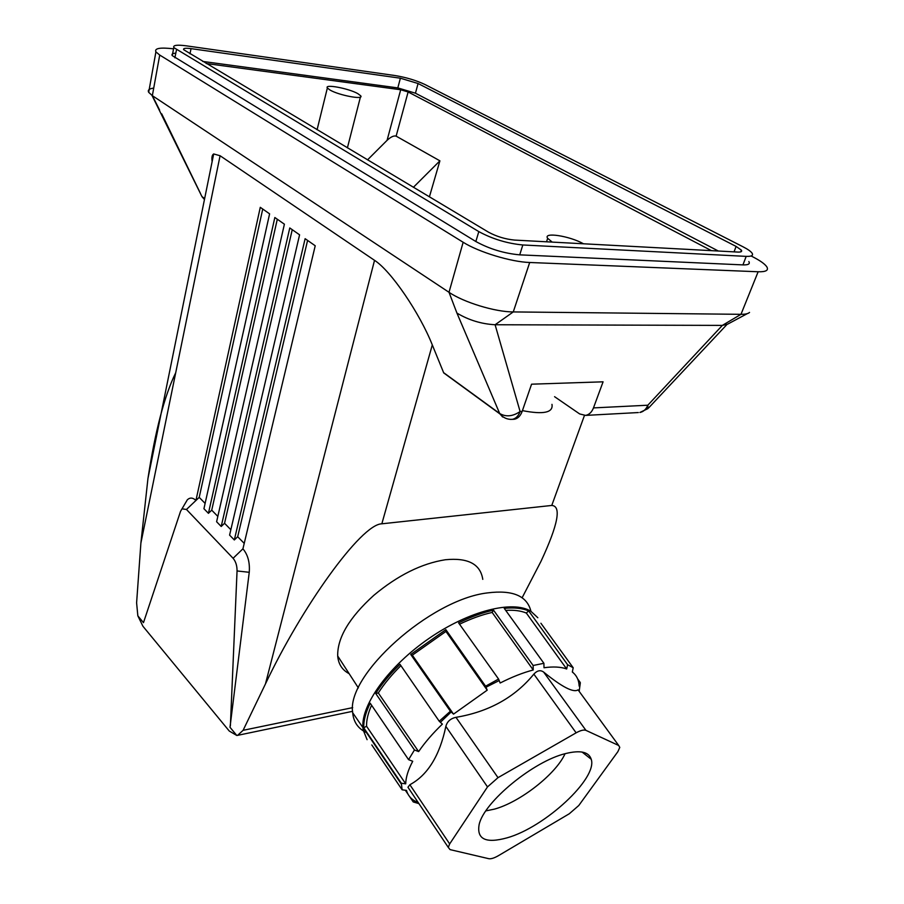 <?xml version="1.0" encoding="UTF-8"?>
<svg xmlns="http://www.w3.org/2000/svg" width="904" height="904" viewBox="0 0 904 904"><rect width="100%" height="100%" fill="white"/><g stroke="black" fill="none" stroke-linecap="round" stroke-linejoin="round"><path stroke-width="1.36" d="M487.199 690.17L445.954 631.433L445.853 629.659L485.584 686.204L487.199 690.17L453.525 714.126L412.326 655.185L445.954 631.433M175.704 372.776C164.505 395.534 155.251 430.801 147.94 478.578L140.888 543.089L136.606 602.821L137.837 615.827L143.476 622.653L180.54 511.336L182.02 508.828L186.461 509.472L233.085 558.288C235.763 561.463 237.085 565.689 237.051 570.955L249.244 572.3C249.99 562.548 247.888 554.717 242.927 548.818L315.225 245.764L305.123 238.69L234.317 539.959L229.593 535.111L299.586 234.825L289.777 227.955L221.209 526.478L216.61 521.744L284.398 224.192L274.839 217.514L208.428 513.325L203.931 508.715L269.607 213.841L260.284 207.321L195.931 500.477C192.914 497.562 190.055 497.324 187.354 499.765L184.461 504.669M429.4 196.857L439.898 160.833L413.399 187.297M498.624 680.836L486.002 687.209M451.672 711.482L440.824 721.867M593.476 407.907L647.818 405.218C646.089 409.376 643.445 411.795 639.885 412.473L647.931 408.619L647.818 405.218L722.352 325.395L495.098 324.751C481.357 323.982 468.634 320.095 456.938 313.089L499.697 413.512C505.98 417.139 512.783 416.473 520.105 411.535L522.15 411.433L531.575 384.189L603.081 381.816L593.476 407.907C591.77 412.213 589.137 414.71 585.589 415.399L579.667 413.942L554.57 396.686M292.241 229.684L224.554 523.28L221.209 526.478M352.707 707.629L243.097 730.319L237.582 735.359L236.78 735.46L230 727.279L249.244 572.3M137.837 615.827L142.922 626.246L229.266 731.042L236.78 735.46M206.225 63.529L400.698 89.745L408.122 91.971L711.448 250.657M408.122 91.971L396.133 136.142L439.898 160.833M746.184 256.374L522.828 244.973C507.178 243.47 492.499 239.018 478.815 231.605L173.828 47.596C172.766 45.2 176.924 44.612 186.314 45.833L395.297 75.586C406.28 77.416 416.134 80.388 424.869 84.467L743.088 246.826C747.789 249.244 750.783 251.346 752.06 253.143C753.507 255.493 751.54 256.566 746.184 256.374L742.941 264.895C748.297 265.053 750.264 263.945 748.84 261.55M736.105 246.419L741.393 250.159C742.252 251.561 741.065 252.205 737.833 252.069L514.557 240.08C505.291 239.176 496.601 236.543 488.488 232.17L183.659 49.686C183.015 48.274 185.467 47.912 191.038 48.635L400.382 78.207L418.077 83.518L736.105 246.419L734.048 251.866M751.1 255.979L753.088 256.996C760.343 260.748 764.92 264.024 766.818 266.838C768.852 270.33 765.959 271.968 758.14 271.765L529.699 262.488C511.155 261.979 478.589 252.058 463.153 242.261L159.725 55.054L155.906 51.878C154.256 48.274 160.144 47.257 173.579 48.839M533.134 665.491L533.236 669.977L492.149 612.437L493.527 610.155L533.134 665.491L543.903 663.299L504.251 608.369C514.173 607.352 522.309 608.2 528.67 610.912L567.588 664.689L573.192 667.751L572.322 672.022C576.639 675.401 578.922 680.102 579.148 686.125L580.3 683.187L579.148 691.334M262.736 209.039L199.208 497.369L205.118 503.404M243.097 730.319L265.46 683.921C301.382 607.816 360.933 524.049 381.838 523.811L432.304 344.921C419.671 313.055 391.014 270.861 374.527 260.329L220.079 155.737L213.683 153.951C212.078 154.855 211.559 157.409 212.135 161.601M410.009 790.322L407.941 787.237L409.874 784.728C427.705 775.112 439.694 755.676 445.853 726.398C447.141 721.539 450.508 718.51 455.978 717.335L498.002 777.655L487.505 786.909L449.672 843.929L448.282 847.398L450.068 849.613L488.793 858.698C491.041 859.082 494.239 858.077 498.398 855.692L569.305 813.747L578.775 805.52L617.873 751.665L619.782 747.393L618.698 745.484L585.95 730.364C583.826 729.562 580.549 730.387 576.13 732.828L498.002 777.655M371.793 744.93L402.133 789.802L401.331 783.248L363.736 727.788C363.532 720.646 365.679 712.454 370.199 703.21L408.574 759.665L414.461 749.97L375.714 693.47L378.313 692.95C384.132 683.876 391.658 674.779 400.901 665.638M378.313 692.95L418.631 751.597C424.812 742.534 432.733 733.381 442.372 724.115L439.231 721.234L450.384 711.233L453.525 714.126M199.208 497.369L186.461 509.472M414.461 749.97L418.631 751.597M396.133 136.142C393.884 135.442 390.867 136.843 387.07 140.346L367.521 159.884M573.192 667.751L540.908 623.251M402.133 789.802L406.472 790.39C408.032 795.802 411.546 799.678 417.026 802.017L413.23 801.927L409.659 796.65M363.736 727.788L366.561 726.251C366.414 720.081 368.086 713.075 371.589 705.244M366.436 732.534C358.944 729.099 354.47 723.347 353.001 715.279L352.707 712.793C345.825 675.367 430.361 599.386 487.538 592.9C512.737 589.724 527.213 595.883 530.964 611.398M366.561 726.251L405.704 783.836C405.839 777.35 408.179 769.835 412.721 761.281L408.574 759.665M212.383 155.522L213.242 156.098M208.428 513.325L211.728 510.172L217.83 516.41M307.586 240.419L237.695 536.716L244.227 543.394M237.695 536.716L234.317 539.959M224.554 523.28L230.848 529.721M408.043 794.266L405.32 790.232M277.302 219.231L211.728 510.172M482.781 579.362C480.453 564.062 467.989 557.519 445.367 559.745C421.592 563.486 397.726 575.362 373.793 595.352C349.339 617.545 337.305 637.749 337.689 655.976C338.401 664.146 342.232 670.056 349.159 673.683M381.838 523.811L551.768 505.449C561.644 506.082 558.05 524.716 540.987 561.339L522.116 597.77M401.331 783.248L405.704 783.836M455.978 717.335C488.849 711.798 514.817 697.402 533.857 674.124C537.202 670.463 540.456 669.774 543.643 672.079L585.95 730.364M522.15 411.433C520.478 415.919 517.89 418.529 514.376 419.241L512.839 419.32M153.725 88.095C149.16 88.671 147.488 90.084 148.697 92.332L152.347 95.666L159.725 55.054M230.384 725.742L237.051 570.955M456.938 313.089L449.005 292.297C463.752 302.377 495.166 311.982 513.269 311.925L740.986 314.321C745.325 314.355 748.173 313.722 749.529 312.434M505.709 610.392C513.958 609.85 520.828 610.742 526.32 613.036L528.67 610.912M529.699 262.488L513.269 311.925L495.098 324.751L520.105 411.535C518.433 416.032 515.845 418.631 512.342 419.343L510.172 419.366M565.791 753.518C533.812 760.942 483.776 802.085 479.143 824.572C476.544 839.262 485.855 843.692 507.076 837.838C544.818 827.341 597.951 778.231 591.216 759.258C588.899 751.891 580.424 749.97 565.791 753.518M175.817 53.144C172.585 53.37 171.376 54.183 172.223 55.596L475.843 241.515C489.459 248.984 504.093 253.425 519.721 254.849L742.941 264.895M567.588 664.689L566.695 668.994L526.32 613.036M618.698 745.484L578.063 689.854C573.509 692.95 562.039 687.029 543.643 672.079M578.063 689.854L578.537 690.509M543.903 663.299L544.005 667.751C553.271 666.44 560.83 666.847 566.695 668.994M485.584 686.204L498.567 679.04L500.161 683.006C511.924 677.028 522.941 672.689 533.236 669.977M450.384 711.233L410.732 654.462L445.853 629.659M410.732 654.462L412.326 655.185M375.714 693.47C381.895 683.774 389.974 674.045 399.963 664.282L439.231 721.234M498.567 679.04L458.577 622.867C470.95 616.822 482.6 612.584 493.527 610.155M230.237 726.104L230 727.279M432.304 344.921L443.717 372.911L449.57 376.991M400.382 78.207L397.816 87.903L415.444 93.202L718.341 251.029M397.816 87.903L202.745 61.438M459.537 624.212C471.063 618.664 481.934 614.743 492.149 612.437M463.153 242.261L449.005 292.297L152.347 95.666L159.612 110.073M418.947 803.633L413.23 801.927M485.877 810.888L494.364 809.136C520.026 802.232 555.971 774.084 565.056 753.721M572.39 671.661L573.147 672.7M577.645 678.893L580.289 682.554M357.871 93.654C348.786 88.4 324.05 83.756 327.361 87.982L330.062 90.061C339.102 95.383 364.233 100.061 360.719 95.824L357.871 93.654M522.433 410.631C543.53 414.721 553.384 412.631 551.971 404.359M583.476 243.775C569.723 235.955 542.784 231.763 547.666 238.317L552.22 242.102M200.485 193.479L161.714 113.847M758.14 271.765L740.986 314.321L722.352 325.395L727.573 324.197L747.269 313.643M585.589 415.399L638.326 412.552M265.46 683.921L374.527 260.329M140.888 543.089L220.079 155.737M449.672 843.929L409.874 784.728M400.698 89.745L387.07 140.346M445.853 726.398L487.505 786.909M233.085 558.288L242.927 548.818M533.857 674.124L576.13 732.828M551.768 505.449L584.436 415.49M537.835 617.737L530.84 611.228C512.613 600.019 469.097 610.776 429.231 638.269C389.296 665.649 361.193 704.352 362.899 727.313L363.193 730.036L367.092 739.675M443.604 372.64L499.697 413.512L502.59 416.981M151.985 95.428L201.931 196.552L204.654 198.541M204.62 198.665L202.146 196.869L204.451 199.501M191.038 48.635L189.976 53.811M418.077 83.518L415.444 93.202M741.257 251.628L741.63 250.645M519.721 254.849L522.828 244.973M475.843 241.515L478.815 231.605M174.879 57.811L176.495 49.788M352.628 711.312L237.582 735.359M448.282 847.398L407.941 787.237M182.02 508.828L187.354 499.765M148.697 92.332L155.906 51.878M443.717 372.911L499.901 413.908C503.234 417.829 507.381 419.637 512.342 419.343L514.376 419.241M147.94 478.578L213.683 153.951M362.922 727.584L352.707 712.793M401.331 784.084L362.899 727.313M337.689 655.976L358.357 687.899M741.393 250.159L740.738 251.866M172.223 55.596L173.828 47.596M347.396 147.872L360.413 97.044M546.547 241.797L547.666 238.317M317.078 129.758L327.361 87.982M582.097 752.06L591.216 759.258M467.707 338.367L479.956 367.137M726.737 324.728L648.62 407.919"/></g></svg>
